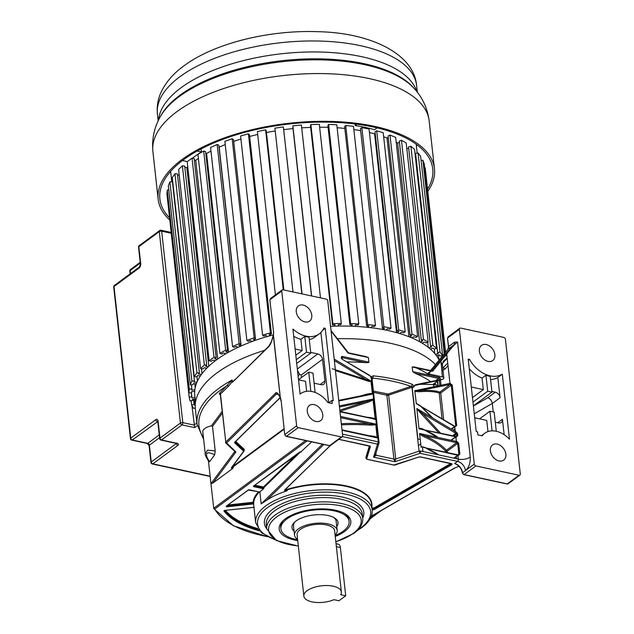 <?xml version="1.0" encoding="UTF-8"?>
<svg xmlns="http://www.w3.org/2000/svg" width="634" height="634" viewBox="0 0 634 634"><rect width="100%" height="100%" fill="white"/><g stroke="black" fill="none" stroke-linecap="round" stroke-linejoin="round"><path stroke-width="0.95" d="M191.904 405.443L194.686 427.625L197.253 425.731M169.88 172.226A137.269 60.389 173.7 0 0 170.792 172.9M416.379 145.78A137.269 60.389 173.7 0 0 417.117 144.932M427.799 191.349A138.981 61.141 173.7 0 0 434.449 168.723A138.981 61.141 173.7 0 0 334.007 121.514A138.981 61.141 173.7 0 0 182.212 159.38A138.981 61.141 173.7 0 0 158.159 199.227A138.981 61.141 173.7 0 0 169.595 219.863M169.349 217.652A137.269 60.389 -6.3 0 1 159.871 199.036A137.269 60.389 -6.3 0 1 183.622 159.681A137.269 60.389 -6.3 0 1 333.539 122.283A137.269 60.389 -6.3 0 1 432.745 168.913A137.269 60.389 -6.3 0 1 427.554 189.138M438.11 385.781A118.82 52.273 173.7 0 0 437.064 381.494A118.82 52.273 -6.3 0 1 438.11 385.781M195.423 402.685L194.741 395.164A124.129 54.611 -6.3 0 1 273.341 334.855M330.56 326.304A124.129 54.611 -6.3 0 1 387.992 330.536A124.129 54.611 -6.3 0 1 439.093 360.064M294.105 531.292A23.165 10.192 -6.3 0 1 294.382 522.368A23.165 10.192 -6.3 0 1 295.991 521.013A23.165 10.192 -6.3 0 1 328.032 515.513A23.165 10.192 -6.3 0 1 334.53 517.938A23.165 10.192 -6.3 0 1 336.741 526.585M335.101 535.159A21.445 9.439 173.7 0 0 337.169 530.42A21.445 9.439 173.7 0 0 321.668 523.137A21.445 9.439 173.7 0 0 298.242 528.978A21.445 9.439 173.7 0 0 294.533 535.128A21.445 9.439 173.7 0 0 297.584 539.296M333.658 517.447A21.445 9.439 -6.3 0 1 336.155 521.227L337.169 530.42M294.533 535.128L293.518 525.935A21.445 9.439 -6.3 0 1 295.119 521.703M335.148 535.579A34.315 15.097 173.7 0 0 343.176 531.189A34.315 15.097 173.7 0 0 349.112 521.354A34.315 15.097 173.7 0 0 324.315 509.696A34.315 15.097 173.7 0 0 286.83 519.04A34.315 15.097 173.7 0 0 280.894 528.883A34.315 15.097 173.7 0 0 297.623 539.716M303.852 596.111L297.092 534.842A18.877 8.305 -6.3 0 1 300.358 529.438A18.877 8.305 -6.3 0 1 320.97 524.294A18.877 8.305 -6.3 0 1 334.609 530.706L341.369 591.966A18.877 8.305 173.7 0 0 327.73 585.554A18.877 8.305 173.7 0 0 307.118 590.698A18.877 8.305 173.7 0 0 303.852 596.111A18.877 8.305 173.7 0 0 314.646 602.3A18.877 8.305 173.7 0 0 333.92 599.693L338.952 600.778L345.712 595.794L340.387 547.554A6.007 3.257 102.2 0 0 338.271 544.17L336.044 543.695M345.712 595.794L340.68 594.716A18.877 8.305 173.7 0 0 341.369 591.966M322.421 444.172L261.176 503.887L266.486 500.408A58.629 25.796 -6.3 0 1 286.37 491.073L287.329 490.454A1.72 0.753 -6.3 0 1 284.856 490.034L330.179 445.623M413.677 385.718L412.06 384.212A1.72 1.149 109.8 0 1 411.014 386.391L413.875 387.033L411.997 387.287L419.05 451.162L420.049 453.302L457.526 461.378L454.61 463.525L455.703 464.025M371.373 516.124L454.34 468.122L459 466.283M474.287 464.096A1.72 1.228 53.6 0 0 475.865 465.935L519.048 475.246A1.72 1.228 53.6 0 0 519.904 475.096A1.72 1.228 53.6 0 0 520.292 474.018L505.409 339.238A1.72 1.228 53.6 0 0 503.832 337.407L460.641 328.095A1.72 1.228 53.6 0 0 459.793 328.246A1.72 1.228 53.6 0 0 459.404 329.323L474.287 464.096L465.451 470.602C468.93 467.456 470.531 462.947 470.254 457.074L457.558 342.067L454.507 342.178L448.603 346.521L448.595 347.686M479.383 351.291A9.439 6.752 -126.4 0 1 481.531 345.364A9.439 6.752 -126.4 0 1 489.63 346.077A9.439 6.752 -126.4 0 1 494.877 354.628A9.439 6.752 -126.4 0 1 492.729 360.556A9.439 6.752 -126.4 0 1 484.638 359.843A9.439 6.752 -126.4 0 1 479.383 351.291M490.375 450.845A9.439 6.752 -126.4 0 1 492.523 444.917A9.439 6.752 -126.4 0 1 500.614 445.631A9.439 6.752 -126.4 0 1 505.869 454.182A9.439 6.752 -126.4 0 1 503.721 460.11A9.439 6.752 -126.4 0 1 495.629 459.396A9.439 6.752 -126.4 0 1 490.375 450.845M484.701 433.299A23.276 16.65 53.6 0 1 509.474 439.211L502.294 374.195A26.731 19.115 53.6 0 1 469.572 359.438L468.225 359.145L476.221 431.564L477.568 431.857L477.909 434.932L482.149 435.851A23.276 16.65 53.6 0 1 484.701 433.299L481.444 435.693M448.135 336.836L447.659 337.977L459.404 329.323M420.849 451.043L419.05 451.162L395.735 458.984L394.887 461.734L420.049 453.302L420.849 451.043L458.327 459.127L457.899 455.275L426.254 448.159M375.423 454.879A1.72 0.753 173.7 0 0 376.12 455.26L393.936 459.103L386.883 395.228A1.72 0.753 173.7 0 0 388.682 395.101L395.735 458.984A1.72 0.753 -6.3 0 1 393.936 459.103L394.887 461.734L373.569 457.138L377.507 444.125L379.037 442.54L378.989 443.087L379.053 442.397A1.72 0.753 173.7 0 1 379.037 442.54M375.899 453.294L376.12 455.26L373.569 457.138L375.391 454.602M375.328 455.18L378.989 443.087M379.045 442.389A1.72 0.753 173.7 0 0 378.308 441.874L377.507 444.125L342.455 436.572M370.438 376.152L342.344 359.335L369.028 374.956L370.438 376.152L371.255 377.991A1.72 0.753 -6.3 0 1 371.999 378.514A1.72 0.753 -6.3 0 1 371.984 378.656M364.804 356.482L368.378 357.536L368.893 362.165L342.511 356.474A1.72 1.228 -126.4 0 0 341.29 357.243A1.72 1.228 -126.4 0 0 341.988 359.066A1.72 1.228 -126.4 0 0 342.344 359.335M334.173 359.058L370.969 381.105L372.396 393.936C372.174 393.278 370.034 393.413 365.976 394.348L361.126 395.806M365.976 394.348L366.579 394.736L372.396 393.936M339.951 411.363L366.88 402.566C370.525 401.362 372.562 400.3 372.998 399.372L339.816 410.166M372.998 399.372L375.185 419.185C374.86 418.472 372.641 417.869 368.52 417.378A125.017 55 173.7 0 0 367.395 417.315M339.998 411.823L375.185 419.185M375.748 424.281L375.645 424.027C374.892 424.4 374.71 424.439 369.559 423.916L369.368 425.065C373.363 425.184 375.486 424.923 375.748 424.281L377.175 437.872L370.922 436.232M370.922 377.69L372.095 378.205L371.286 376.58L370.486 376.62M430.684 381.628A125.017 55 -6.3 0 0 415.302 373.378L438.673 378.419A0.856 0.61 -126.4 0 1 439.259 379.877L415.88 384.648L414.24 385.599L414.184 386.669M420.849 384.252L432.832 384.561L437.999 380.749M415.302 373.378L412.694 371.603L439.069 377.293A1.72 1.228 -126.4 0 1 440.456 378.466A1.72 1.228 -126.4 0 1 440.416 380.059L414.24 385.599M414.62 367.221L412.179 366.983L412.694 371.603M429.741 375.28A125.017 55 173.7 0 0 416.023 367.807M220.339 394.895L219.57 394.174A2.576 1.133 -6.3 0 1 219.618 393.207L232.187 379.972A125.017 55 173.7 0 0 218.698 388.483A125.017 55 173.7 0 0 208.214 397.645A125.017 55 173.7 0 0 197.063 424.328L195.343 408.748A125.017 55 -6.3 0 1 216.979 372.903A125.017 55 -6.3 0 1 264.608 350.333M337.304 338.746A125.017 55 -6.3 0 1 435.423 364.558M347.281 361.935A125.017 55 -6.3 0 1 365.485 362.64C367.807 362.735 368.948 362.577 368.893 362.165M373.386 391.107L388.182 394.039L411.014 386.391A123.305 54.247 173.7 0 0 372.665 378.126A1.72 0.682 -84 0 0 373.18 375.835L371.286 376.58M372.142 379.853L372.665 378.126L372.095 378.205A0.856 0.761 -163.2 0 0 372.007 378.387L372.007 378.387A0.856 0.761 -163.2 0 0 371.992 378.466M273.642 332.588L269.854 299.922L273.642 332.588L273.428 335.109L280.307 397.399L281.139 400.529L284.737 434.702L281.139 400.529M341.393 436.945L329.648 445.599A1.72 1.228 -126.4 0 0 330.504 445.448L342.249 436.794A1.72 1.228 53.6 0 1 341.393 436.945L298.21 427.633A1.72 1.228 53.6 0 1 296.633 425.794L281.75 291.022L270.005 299.676L270.496 298.535M273.294 335.085A0.856 0.856 0 0 0 273.294 335.101L271.471 341.496L268.824 346.188A0.856 0.674 45.5 0 0 268.665 346.703C270.274 345.292 271.843 341.433 273.373 335.14L273.666 333.032M273.294 335.093L280.252 397.447C278.025 393.056 276.44 391.646 275.497 393.223A0.856 0.674 45.5 0 0 276.353 394.086L226.623 442.976L235.547 451.606A2.576 1.133 -6.3 0 1 235.618 452.43L212.905 483.068L232.844 468.375L233.312 466.695L284.135 429.234M268.824 346.188L232.591 382.159L268.665 346.703M235.262 379.187L232.591 382.159M203.435 437.484A123.305 54.247 173.7 0 1 227.535 385.424A0.856 0.674 -134.5 0 1 228.391 386.296C230.95 383.578 232.266 381.589 232.321 380.329L232.496 381.882M280.593 398.152L280.307 397.399M280.204 397.843L280.204 397.843C280.624 397.375 277.137 392.993 277.28 393.801L276.353 394.086L278.31 394.514M213.777 508.595L210.956 483.679L212.905 483.068M281.75 291.022A1.72 1.228 53.6 0 1 282.138 289.944A1.72 1.228 53.6 0 1 282.986 289.793L326.177 299.105A1.72 1.228 53.6 0 1 327.754 300.936L342.637 435.716A1.72 1.228 53.6 0 1 342.249 436.794M296.276 311.817A9.439 6.752 -126.4 0 1 298.424 305.889A9.439 6.752 -126.4 0 1 306.515 306.602A9.439 6.752 -126.4 0 1 311.769 315.153A9.439 6.752 -126.4 0 1 309.622 321.081A9.439 6.752 -126.4 0 1 301.53 320.368A9.439 6.752 -126.4 0 1 296.276 311.817M307.268 411.363A9.439 6.752 -126.4 0 1 309.416 405.443A9.439 6.752 -126.4 0 1 317.507 406.148A9.439 6.752 -126.4 0 1 322.761 414.707A9.439 6.752 -126.4 0 1 320.614 420.635A9.439 6.752 -126.4 0 1 312.522 419.922A9.439 6.752 -126.4 0 1 307.268 411.363M331.899 400.45L333.246 400.743L325.25 328.325L323.903 328.032A26.731 19.115 53.6 0 1 319.306 333.825A26.731 19.115 53.6 0 1 292.924 329.062L300.104 394.071A23.276 16.65 53.6 0 1 300.682 393.627A23.276 16.65 53.6 0 1 327.992 402.614L332.24 403.533L331.899 400.45L328.745 402.78M332.137 368.726L370.945 381.113M334.34 360.572L364.819 378.815L364.376 379.861L335.449 370.621M370.945 381.169C370.763 381.882 368.576 381.446 364.376 379.869M375.138 419.399L368.877 417.758M366.88 402.566L366.832 401.409L339.467 406.988M370.589 436.034L370.557 435.851C375.946 436.493 375.28 436.612 377.222 437.65M298.527 379.821L305.548 381.335L306.642 391.297M295.135 349.033L302.149 350.547L300.904 339.301A26.731 19.115 -126.4 0 1 293.724 336.274M300.904 339.301L304.788 336.44L306.523 352.179L296.308 359.708M296.72 363.448L310.771 353.098L308.996 337.05A26.731 19.115 -126.4 0 1 304.788 336.44M319.306 333.825L314.836 337.122A26.731 19.115 -126.4 0 1 309.273 339.578M325.25 328.325L322.738 330.179M320.883 332.47L328.642 402.756M314.092 383.174L321.184 384.703A5.175 3.701 -126.4 0 0 323.744 384.252A5.175 3.701 -126.4 0 0 324.925 381.002L322.532 359.327A5.175 3.701 -126.4 0 0 317.793 353.923L297.338 368.996M310.692 352.393L317.793 353.923M315.114 392.446L312.982 373.109L308.734 372.19L298.519 379.718M308.734 372.19L310.842 391.344M295.816 355.214L302.149 350.547M310.771 353.098L306.523 352.179M297.98 376.438L299.573 374.203L297.512 370.557M299.573 374.203L301.15 375.106L322.532 359.327M372.071 508.595A1.72 0.753 173.7 0 0 374.369 508.294L371.714 507.652M259.655 492.071L263.649 488.687L263.966 487.53A0.515 0.404 45.7 0 0 263.451 487.007L263.253 487.99L253.917 485.953M285.054 489.757A1.72 0.753 173.7 0 0 287.257 489.836A58.629 25.796 -6.3 0 1 371.595 504.276L372.206 509.823A58.629 25.796 173.7 0 0 330.14 489.916A58.629 25.796 173.7 0 0 266.161 505.615A58.629 25.796 173.7 0 0 265.804 505.877A58.629 25.796 173.7 0 0 255.653 522.685L253.782 505.758A58.629 25.796 -6.3 0 1 253.735 503.864L253.679 502.691A0.515 0.46 5.1 0 0 253.117 502.271L253.22 503.269L226.687 506.027M456.528 458.739L456.282 456.551M300.793 451.963L311.682 441.858M428.283 373.814L427.895 373.323A0.856 0.61 53.6 0 0 428.315 373.244A0.856 0.586 -140.7 0 0 428.283 373.814L442.374 376.897L440.995 360.984M445.179 355.864L446.915 355.745M447.85 349.382L448.5 347.17L447.509 338.223L448.603 346.521A5.151 3.685 -126.4 0 1 447.913 349.294L457.399 342.17C454.546 344.397 450.988 348.335 446.716 353.986L432.871 370.922A1.72 1.228 -126.4 0 1 431.857 371.223L412.179 366.983M454.507 342.178A5.151 3.685 -126.4 0 1 454.515 343.097A5.151 3.685 -126.4 0 1 453.817 344.944L445.647 353.724A0.856 0.586 39.3 0 1 446.716 353.986L449.958 383.372L452.224 384.997L456.702 425.557L454.943 426.753L416.3 403.612L414.802 390.726C415.04 391.376 416.554 391.709 419.336 391.717C427.958 391.067 434.591 391.503 439.227 393.025L440.733 392.977L439.941 392.058L440.226 392.66M458.564 455.394L459.84 454.023L458.065 454.998A0.856 0.404 99 0 1 458.287 454.919A0.856 0.404 99 0 1 458.564 455.394A8.622 3.796 173.7 0 1 457.899 455.275A0.856 0.468 102.2 0 0 457.597 454.792L423.71 447.485M459.84 454.023L458.651 443.237L457.035 441.549A0.856 0.404 99 0 1 456.702 442.683A9.478 4.169 -6.3 0 1 455.973 442.548L424.891 435.851A125.881 55.38 -6.3 0 1 446.376 450.299A0.856 0.61 53.6 0 1 447.16 451.218L447.311 452.573M421.127 447.342L419.597 433.498L456.369 441.43L455.862 436.802L419.09 428.877L455.561 436.319A0.856 0.468 102.2 0 1 455.862 436.802A8.622 3.796 173.7 0 0 456.528 436.929L457.803 435.55L456.028 436.525A0.856 0.404 99 0 1 456.242 436.446A0.856 0.404 99 0 1 456.528 436.929M423.52 429.408A0.856 0.61 113.7 0 1 423.472 429.226C420.635 428.219 419.145 428.021 418.987 428.624L416.847 408.558L456.496 432.253L457.605 433.775L457.803 435.55M456.496 432.253L455.957 433.291L454.633 432.586L455.283 431.564L454.697 426.246L416.3 403.612M414.802 390.726L449.958 383.372A0.856 0.571 78.5 0 1 449.807 384.497L419.66 390.639L419.336 391.717M450.148 383.324L449.807 384.497M439.941 392.058L450.013 384.45L451.242 385.226L452.224 384.997M454.649 426.452L454.943 426.753L454.649 426.452L455.719 425.794L451.242 385.226L440.733 392.977L443.673 419.645M454.419 426.317L455.442 426.397M420.928 406.196L418.147 404.365M421.816 406.917L432.911 418.178M414.858 390.528L419.66 390.639C428.465 390.029 435.146 390.504 439.703 392.05L439.227 393.025L442.056 418.678M420.326 405.665L416.197 403.382M425.557 447.881A0.856 0.61 113.7 0 1 425.517 447.699C422.799 446.685 421.301 446.487 421.031 447.097M419.549 433.711C419.859 434.441 421.451 435.51 424.32 436.913A0.856 0.61 113.7 0 1 424.891 435.851L419.597 433.498M458.651 443.237L457.677 443.467L456.702 442.683L446.376 450.299A0.856 0.737 137.8 0 0 445.654 451.273L445.765 452.24M424.32 436.913A125.017 55 -6.3 0 1 445.654 451.273L447.16 451.218L457.677 443.467L458.865 454.253L458.065 454.998M453.96 435.978L456.631 434.005L456.829 435.78L456.028 436.525M438.617 432.665L421.84 414.414L422.664 413.447L416.847 408.558M440.503 433.07L422.664 413.447L454.633 432.586M416.8 408.819L421.84 414.414M457.605 433.775L456.631 434.005L455.957 433.291L452.692 435.701M442.374 376.897A3.432 1.514 -6.3 0 1 443.855 377.951A3.432 1.514 -6.3 0 1 441.636 379.639L440.511 379.924M442.69 367.435L445.147 368.901L442.484 370.502M205.25 453.873C204.83 454.586 206.074 457.201 208.974 461.726L209.664 461.647L214.649 454.919L215.203 450.909L207.508 450.132L205.25 453.873L202.809 431.817A11.642 5.12 -6.3 0 1 211.439 425.826L212.501 426.413L222.352 413.122M234.818 451.408A1.72 0.753 -6.3 0 1 234.731 451.614L210.956 483.679L208.459 461.037M215.203 450.909L212.501 426.413M209.664 461.647C205.17 455.933 204.386 449.427 214.649 454.919M437.706 381.985L438.126 385.781L437.706 381.985A118.82 52.273 173.7 0 0 437.595 381.105M437.008 386.011A117.694 51.774 173.7 0 0 436.834 384.965A2.576 1.133 173.7 0 0 434.449 384.751M433.466 384.149L433.743 386.677M420.168 439.33L417.909 439.069L412.266 387.913M422.957 451.495L422.529 447.644M436.945 386.019L436.834 384.965M344.531 513.453A34.315 15.097 -6.3 0 1 348.946 519.817L349.112 521.354M280.894 528.883L280.727 527.353A34.315 15.097 -6.3 0 1 283.644 520.173M297.726 540.612A36.035 15.85 -6.3 0 1 294.739 540.057A36.035 15.85 -6.3 0 1 282.93 520.847A36.035 15.85 -6.3 0 1 285.427 518.739A36.035 15.85 -6.3 0 1 335.275 510.172A36.035 15.85 -6.3 0 1 345.372 513.952A36.035 15.85 -6.3 0 1 344.579 531.49A36.035 15.85 -6.3 0 1 335.243 536.467M362.719 518.184A50.007 22 -6.3 0 0 334.134 495.772A50.007 22 -6.3 0 0 273.42 508.674L273.048 508.944A50.007 22 -6.3 0 0 266.74 528.788M435.471 382.667A8.583 3.772 -6.3 0 1 433.989 385.123A8.583 3.772 -6.3 0 1 433.601 385.393M305.596 440.543L213.674 508.309L214.68 509.062L307.173 440.884M447.081 357.259A3.432 1.862 102.2 0 1 446.796 358.368L443.325 361.214L442.358 364.407L443.855 377.951M440.876 363.353A3.432 1.514 -6.3 0 1 442.358 364.399M447.723 363.131L442.762 368.108M469.572 359.438L468.36 360.334M471.308 387.081A5.175 3.701 -126.4 0 1 472.013 387.168L483.338 389.609L482.062 378.062A26.731 19.115 -126.4 0 1 469.279 368.719M482.062 378.062L485.945 375.201L487.712 391.241L472.972 402.114M473.384 405.855L491.96 392.161L490.225 376.414A26.731 19.115 -126.4 0 1 485.945 375.201M502.294 374.195L497.825 377.484A26.731 19.115 -126.4 0 1 490.573 379.584M497.825 377.484L500.06 397.724L492.301 403.438C491.564 400.355 490.05 398.461 487.744 397.756L495.305 392.184A5.175 3.701 -126.4 0 1 500.06 397.724M497.706 422.759L502.437 419.272L504.141 434.694M493.244 411.965L492.301 403.438L474.264 413.812M491.881 391.455L495.305 392.184M491.96 392.161L487.712 391.241M483.338 389.609L472.473 397.621M487.974 431.588L486.738 420.397L475.413 417.949A5.175 3.701 -126.4 0 1 474.692 417.735M479.613 418.86L489.924 411.252L492.087 430.858M489.924 411.252L494.171 412.171L496.279 431.271M502.437 419.272A5.175 3.701 -126.4 0 1 501.264 422.521A5.175 3.701 -126.4 0 1 498.704 422.973L495.281 422.236M414.2 386.233L412.029 388.032M436.43 355.65L439.386 354.977L440.154 355.991L442.619 355.428L440.036 352.036L437.579 352.599L438.356 353.621L435.392 354.295M437.579 352.599L415.595 153.499L418.06 152.937L420.635 156.321L442.619 355.428M418.06 152.937L440.036 352.036M434.734 353.495L434.25 349.112M415.167 154.791L415.722 154.664M195.209 405.348L194.693 405.443L194.091 404.389L191.587 404.888L193.592 408.391L195.272 408.058M194.955 397.534L191.991 397.93L191.737 396.821L189.17 397.161L190.002 400.862L192.57 400.522L192.324 399.412L195.098 399.04M194.836 389.886L191.737 390.108L191.848 388.959L189.273 389.141L188.908 392.961L191.484 392.779L191.595 391.63L194.693 391.416M197 382.096L193.949 382.12L194.416 380.963L191.872 380.979L190.335 384.846L192.871 384.83L193.33 383.665L196.382 383.649M201.525 374.314L198.577 374.139L199.393 372.982L196.944 372.84L194.242 376.675L196.691 376.826L197.499 375.669L200.447 375.843M208.317 366.674L205.535 366.301L206.676 365.184L204.362 364.883L200.566 368.616L202.88 368.917L204.021 367.799L206.795 368.164M215.314 360.754L212.755 360.199L211.312 361.269L209.18 360.809L214.007 357.251L216.139 357.711L214.688 358.781L217.248 359.327M228.137 352.433L225.847 351.704L227.574 350.713L225.672 350.111L219.911 353.415L221.821 354.026L223.548 353.027L225.839 353.756M240.785 346.109L238.812 345.221L240.785 344.317L239.137 343.58L232.559 346.584L234.208 347.321L236.181 346.418L238.154 347.305M254.939 340.482L253.315 339.452L255.494 338.659L254.147 337.803L246.872 340.434L248.227 341.298L250.406 340.506L252.031 341.536M270.322 335.663L269.085 334.514L271.431 333.849L270.401 332.89L262.571 335.101L263.609 336.06L265.955 335.394L267.191 336.551M337.938 326.082L338.397 324.679L340.926 324.624L341.306 323.451L332.858 323.649L332.485 324.814L335.014 324.759L334.562 326.161M354.715 326.344L355.595 324.941L358.051 325.044L358.781 323.879L350.594 323.538L349.865 324.703L352.322 324.806L351.442 326.201M370.787 327.683L372.063 326.32L374.401 326.581L375.463 325.44L367.688 324.56L366.626 325.702L368.956 325.963L367.672 327.334M385.829 330.084L387.485 328.777L389.648 329.189L391.035 328.103L383.824 326.708L382.445 327.802L384.608 328.214L382.944 329.529M399.547 333.5L401.56 332.271L403.509 332.834L405.181 331.812L398.683 329.926L397.011 330.948L398.96 331.519L396.947 332.747M411.688 337.851L414.01 336.733L415.714 337.431L417.64 336.495L411.973 334.166L410.047 335.101L411.743 335.798L409.421 336.916M422.014 343.065L424.598 342.075L426.008 342.899L428.164 342.075L423.441 339.333L421.293 340.157L422.704 340.981L420.12 341.972M430.312 349.041L433.109 348.193L434.211 349.12L436.541 348.423L432.856 345.324L430.526 346.029L431.635 346.957L428.838 347.804M424.748 168.01L425.216 167.962L445.551 352.171M421.103 160.521L422.87 160.228L424.289 163.841L445.139 352.67M430.526 346.029L408.55 146.929L410.872 146.224L414.557 149.323L436.541 348.423M406.814 148.713L408.684 148.15M421.293 340.157L399.309 141.057L401.457 140.225L406.18 142.967L428.164 342.075M419.581 341.671L397.653 143.054A123.543 54.35 173.7 0 0 396.195 142.262A123.543 54.35 -6.3 0 1 397.653 143.054L399.452 142.365M410.047 335.101L388.063 135.993L389.997 135.066L395.664 137.396L417.64 336.495M408.938 336.725L387.002 138.03A123.543 54.35 173.7 0 0 383.649 136.754A123.543 54.35 -6.3 0 1 387.002 138.03L388.222 137.435M397.011 330.948L375.027 131.848L376.707 130.826L383.205 132.712L405.181 331.812M396.535 332.628L374.591 133.877A123.543 54.35 173.7 0 0 369.44 132.538A123.543 54.35 -6.3 0 1 374.591 133.877L375.209 133.497M382.445 327.802L360.461 128.694L361.848 127.608L369.051 129.003L391.035 328.103M382.595 329.466L360.651 130.675A123.543 54.35 173.7 0 0 353.835 129.55A123.543 54.35 -6.3 0 1 360.651 130.675L360.675 130.652M366.626 325.702L344.642 126.602L345.712 125.461L353.487 126.34L375.463 325.44M337.129 127.767A123.543 54.35 -6.3 0 1 344.848 128.425A123.543 54.35 173.7 0 0 337.129 127.767M349.865 324.703L327.881 125.595L328.61 124.438L336.797 124.779L358.781 323.879M319.639 127.212A123.543 54.35 -6.3 0 1 328.071 127.323A123.543 54.35 173.7 0 0 319.639 127.212M332.485 324.814L310.502 125.714L310.882 124.549L319.322 124.351L341.306 323.451M301.713 127.854A123.543 54.35 -6.3 0 1 310.684 127.386A123.543 54.35 173.7 0 0 301.713 127.854M311.5 295.943L292.845 126.943L292.86 125.794L301.404 125.064L320.479 297.877M283.897 129.653A123.543 54.35 -6.3 0 1 293.027 128.591A123.543 54.35 173.7 0 0 283.897 129.653M292.995 291.949L274.91 128.155L283.374 126.903L302.03 293.899M266.478 132.546A123.543 54.35 -6.3 0 1 275.219 130.953A123.543 54.35 173.7 0 0 266.478 132.546M275.41 294.905L257.372 131.579L265.598 129.827L266.288 130.873L283.858 289.984M249.637 136.492A123.543 54.35 -6.3 0 1 257.689 134.456A123.543 54.35 173.7 0 0 249.637 136.492M262.571 335.101L240.595 136.001L248.417 133.79L249.447 134.749L271.431 333.849M233.724 141.414A123.543 54.35 -6.3 0 1 240.928 139.028A123.543 54.35 173.7 0 0 233.724 141.414M246.872 340.434L224.888 141.334L232.163 138.703L233.518 139.559L255.494 338.659M219.007 147.096L219.182 147.175A123.543 54.35 -6.3 0 1 225.252 144.6A123.543 54.35 173.7 0 0 219.182 147.175L241.126 345.958M232.559 346.584L210.575 147.484L217.161 144.481L218.801 145.218L240.785 344.317M205.773 153.206L206.589 153.468A123.543 54.35 -6.3 0 1 210.979 151.106A123.543 54.35 173.7 0 0 206.589 153.468L228.533 352.211M219.911 353.415L197.935 154.316L203.688 151.003L205.598 151.605L227.574 350.713M194.313 160.022L195.748 160.331A123.543 54.35 -6.3 0 1 198.394 158.492A123.543 54.35 173.7 0 0 195.748 160.331L217.684 359.018M209.18 360.809L187.196 161.71L192.023 158.151L194.155 158.611L216.139 357.711M184.835 167.368L186.856 167.638A123.543 54.35 -6.3 0 1 187.759 166.797A123.543 54.35 173.7 0 0 186.856 167.638L208.784 366.23M200.566 368.616L178.59 169.516L182.386 165.775L184.7 166.084L206.676 365.184M177.544 175.087L179.216 175.19M194.242 376.675L172.266 177.575L174.96 173.74L177.409 173.882L199.393 372.982M190.335 384.846L168.351 185.746L169.896 181.879L172.432 181.863L194.416 380.963M188.908 392.961L166.924 193.861L167.289 190.034L168.81 189.931M189.17 397.161L167.392 198.03M191.119 400.712L191.587 404.888M193.528 399.254L194.091 404.389M194.004 399.19L194.693 405.443M192.443 399.396L192.57 400.522M191.294 392.795L191.737 396.821M191.42 392.787L191.991 397.93M167.289 190.034L189.273 389.141M191.397 384.838L191.848 388.959M194.741 383.657L195.193 387.762M169.896 181.879L191.872 380.979M196.952 376.453L197.467 381.066M174.96 173.74L196.944 372.84M201.461 368.734L202 373.664M182.386 165.775L204.362 364.883M192.023 158.151L214.007 357.251M203.688 151.003L225.672 350.111M217.161 144.481L239.137 343.58M232.163 138.703L254.147 337.803M255.042 338.825L255.217 340.387M248.417 133.79L270.401 332.89M270.369 334.15L270.528 335.608M265.598 129.827L283.263 289.849M283.374 126.903L301.808 293.851M292.86 125.794L311.651 295.975M334.451 326.161L334.292 324.774M310.882 124.549L332.858 323.649M351.244 326.201L351.085 324.751M328.61 124.438L350.594 323.538M367.403 327.303L367.229 325.773M345.712 125.461L367.688 324.56M361.848 127.608L383.824 326.708M376.707 130.826L398.683 329.926M389.997 135.066L411.973 334.166M401.457 140.225L423.441 339.333M428.235 347.321L427.681 342.257M410.872 146.224L432.856 345.324M422.87 160.228L444.236 353.772M441.85 355.603L441.953 356.57M438.902 359.692L438.411 355.198M201.073 148.935L201.406 151.962L197.158 151.043M192.356 158.223A123.543 54.35 -6.3 0 1 194.297 156.757A123.543 54.35 -6.3 0 1 201.406 151.962M355.024 123.971L355.198 125.532A123.543 54.35 -6.3 0 1 374.575 129.716L377.087 127.87M187.363 161.583L182.489 160.537M355.198 125.532L356.982 124.216M130.453 273.611L130.121 270.567L140.288 263.07M130.121 270.567A1.72 1.228 -126.4 0 1 130.509 269.49A1.72 1.72 0 0 0 129.819 271.059A1.72 0.753 -6.3 0 1 130.121 270.567M114.397 285.451A1.72 1.72 0 0 0 113.708 287.02A1.72 0.753 -6.3 0 1 114.009 286.528A1.72 1.228 -126.4 0 1 114.397 285.451L139.488 266.954A1.72 1.228 53.6 0 0 139.1 268.031L114.009 286.528L130.747 438.149A1.72 0.753 173.7 0 0 130.445 438.641A1.72 1.72 0 0 0 131.793 440.131A1.72 0.935 -77.8 0 0 132.324 439.988A1.72 1.228 -126.4 0 1 130.747 438.149L155.837 419.653A3.432 1.862 102.2 0 1 158.112 421.293L159.966 438.142A1.72 0.753 173.7 0 0 159.673 438.633A1.72 1.72 0 0 0 161.012 440.123A1.72 0.935 -77.8 0 0 161.543 439.972A1.72 1.228 -126.4 0 1 159.966 438.142L180.428 423.06A1.72 1.228 53.6 0 0 182.006 424.891A1.72 0.935 -77.8 0 0 182.806 422.648L161.67 231.204L171.077 233.233M139.488 266.954L140.399 264.037A1.72 0.753 173.7 0 1 140.693 263.546A3.432 1.862 102.2 0 1 139.1 268.031M140.693 263.546L138.83 246.697A1.72 1.228 -126.4 0 1 139.226 245.62A1.72 1.72 0 0 0 138.537 247.189A1.72 0.753 -6.3 0 1 138.83 246.697L159.292 231.616A1.72 0.753 -6.3 0 1 161.67 231.204A1.72 0.935 -77.8 0 0 161.06 230.237A1.72 1.72 0 0 0 159.681 230.538A1.72 1.228 53.6 0 0 159.292 231.616L180.428 423.06A1.72 0.753 173.7 0 1 182.806 422.648L194.067 425.081L196.912 422.981M210.131 476.197L152.834 463.842L177.924 445.345A3.432 1.514 -6.3 0 0 177.037 443.317L161.543 439.972L182.006 424.891L194.686 427.625M152.303 463.993A1.72 0.935 -77.8 0 0 152.834 463.842A1.72 1.228 -126.4 0 1 151.257 462.012A1.72 0.753 173.7 0 0 150.955 462.503A1.72 1.72 0 0 0 152.303 463.993L210.163 476.467M176.434 443.443A1.72 0.753 -6.3 0 1 176.347 443.507L151.257 462.012L149.394 445.163L159.562 437.666M176.339 443.428L176.347 443.507A1.72 1.228 53.6 0 0 177.924 445.345M177.037 443.317A1.72 0.935 102.2 0 1 176.506 443.459L161.012 440.123M157.945 421.341L157.811 421.784A1.72 0.753 -6.3 0 1 158.112 421.293M155.837 419.653A1.72 1.228 53.6 0 0 157.414 421.491A1.72 0.935 102.2 0 1 157.715 421.341M150.955 462.503L149.101 445.654A1.72 0.753 -6.3 0 1 149.394 445.163A1.72 1.228 53.6 0 0 147.817 443.325L132.324 439.988L157.779 421.562M159.261 434.892L147.817 443.325A1.72 0.935 102.2 0 1 147.286 443.475L131.793 440.131M416.601 85.431A130.382 57.361 173.7 0 0 322.373 41.139A130.382 57.361 173.7 0 0 179.969 76.666A130.382 57.361 173.7 0 0 157.406 114.049C156.669 106.544 157.858 99.34 160.988 92.429C165.767 82.285 173.399 73.433 183.876 65.888C214.221 43.191 269.291 29.774 318.197 31.7C370.05 32.738 413.796 53.581 416.601 85.431L417.362 92.279M416.792 91.558A130.382 57.361 -6.3 0 0 318.157 51.988A130.382 57.361 -6.3 0 0 181.181 87.658A130.382 57.361 173.7 0 0 158.563 120.064M180.341 94.965A132.918 58.479 -6.3 0 1 305.707 58.97A132.918 58.479 -6.3 0 1 413.186 87.373L414.287 88.594A133.917 58.914 173.7 0 0 305.683 59.992A133.917 58.914 173.7 0 0 179.327 96.503A133.917 58.914 -6.3 0 0 160.362 116.624L161.163 115.19A132.918 58.479 -6.3 0 1 179.993 95.219A132.918 58.479 -6.3 0 1 180.341 94.965M414.287 88.594C422.577 97.676 427.546 108.469 429.178 120.959A138.981 61.141 173.7 0 0 328.737 73.75A138.981 61.141 173.7 0 0 176.941 111.616A138.981 61.141 -6.3 0 0 176.593 111.877A138.981 61.141 -6.3 0 0 152.889 151.463C151.756 138.917 154.244 127.299 160.362 116.624M336.377 546.69L340.387 547.554M338.992 439.338A2.061 0.903 -6.3 0 0 338.833 439.307L369.257 445.861M285.038 489.638L330.504 445.448L329.387 445.67L286.196 436.366A0.856 0.468 -77.8 0 0 286.465 436.287A1.72 1.228 -126.4 0 1 284.888 434.456L296.633 425.794M286.37 491.073A2.061 0.903 -6.3 0 1 284.769 489.908M287.329 490.454L287.075 489.408A58.97 25.946 -6.3 0 1 371.865 506.748M285.419 489.4A1.371 0.602 173.7 0 0 287.067 489.408M338.786 439.346L369.963 446.265A1.72 0.753 -6.3 0 1 369.947 446.407L366.301 458.461L369.788 446.09M369.923 446.193L370.319 446.701L366.674 458.762A1.371 0.602 173.7 0 0 367.252 459.293L393.825 465.023A1.371 0.602 173.7 0 0 395.259 464.92L418.583 457.106A2.061 0.903 -6.3 0 1 420.73 456.956L450.996 463.486M366.262 458.12A1.72 0.753 -6.3 0 1 366.222 457.986A1.72 0.753 -6.3 0 1 366.238 457.843L365.866 457.55L369.368 445.94M366.674 458.762L366.301 458.461A1.72 0.753 173.7 0 0 366.286 458.604A1.72 0.753 173.7 0 0 366.745 459.048M369.448 445.9A2.061 0.903 -6.3 0 1 370.319 446.701M451.186 463.525A2.061 0.903 -6.3 0 1 451.717 464.746A2.061 0.903 -6.3 0 1 451.551 464.857L374.726 509.3A2.061 0.903 -6.3 0 1 372.19 509.704M323.847 444.482L266.486 500.408M463.549 474.177L464.12 474.589A1.72 1.228 -126.4 0 1 462.543 472.75A8.622 6.166 53.6 0 0 454.61 463.525M470.254 457.074A8.622 3.796 173.7 0 1 458.327 459.127A1.728 0.935 102.2 0 1 457.526 461.378A8.622 6.166 -126.4 0 1 465.451 470.602L462.392 472.996C461.647 468.795 459.373 465.784 455.569 463.969M519.048 475.246L507.303 483.901L464.12 474.589L475.865 465.935M519.904 475.096L508.159 483.75A1.72 1.228 -126.4 0 1 507.303 483.901A0.856 0.468 102.2 0 1 506.828 483.797M373.521 392.343L386.883 395.228A0.856 0.468 -77.8 0 1 387.287 394.102M371.255 377.991L378.308 441.874L342.463 434.147M347.575 352.504L347.575 352.536A1.72 1.228 -126.4 0 0 348.708 353.296L368.378 357.536M347.575 352.536L331.083 331.075M372.348 394.134L338.802 400.973M339.349 405.919L372.895 399.079M375.645 424.027L340.506 416.451M342.035 430.296L377.175 437.872M412.06 384.212A125.017 55 173.7 0 0 373.18 375.835M411.87 386.78L411.997 387.287L388.682 395.101L388.182 394.039M342.305 358.955L341.694 357.671A0.856 0.61 -126.4 0 1 342.114 357.6A0.856 0.468 -77.8 0 0 342.511 356.474M341.639 357.948L342.114 357.6L365.485 362.64M348.708 353.296A0.856 0.468 -77.8 0 0 348.407 352.813L331.027 330.576M226.623 442.976A0.856 0.674 -134.5 0 1 225.775 442.104L220.466 394.079L228.391 386.296M220.434 394.72A1.72 0.753 -6.3 0 1 220.291 394.467L225.934 443.158A0.856 0.721 -47.1 0 1 225.736 442.754A1.72 0.753 173.7 0 1 225.593 442.492A1.72 0.753 173.7 0 1 225.775 442.104L275.497 393.223M232.844 468.375A1.371 0.602 -6.3 0 1 231.45 467.694L243.654 451.226L234.659 442.762A1.371 0.602 -6.3 0 1 234.683 442.247L280.117 397.589M235.547 451.606A0.856 0.721 132.9 0 1 234.881 451.471L225.934 443.158A0.856 0.721 -47.1 0 0 226.6 443.293M234.691 451.289L234.731 451.614A0.856 0.713 36.5 0 0 235.618 452.43M233.391 467.472L231.862 467.48M231.886 467.266A0.515 0.428 -143.5 0 1 231.45 467.694M243.654 451.226A0.515 0.428 36.5 0 0 244.09 450.798L244.066 450.528A0.515 0.436 132.9 0 1 243.646 451.115M235.388 441.771L243.979 449.752L244.066 450.528L235.032 442.12M234.659 442.762A0.515 0.436 -47.1 0 0 235.071 442.175L235.063 442.088M235.095 441.85A0.515 0.404 -134.5 0 1 234.683 442.247M329.173 445.496A0.856 0.468 102.2 0 0 329.648 445.599L286.465 436.287L298.21 427.633M341.306 423.702A125.881 55.38 -6.3 0 1 369.559 423.916L340.648 417.687M341.433 424.843A125.017 55 -6.3 0 1 369.368 425.065M370.557 435.851A125.017 55 173.7 0 0 369.432 435.78M324.925 381.002L320.194 384.489M301.427 377.579L301.15 375.106M374.084 507.905L450.837 463.502M366.238 458.176A2.061 0.903 -6.3 0 1 365.866 457.55M374.726 509.3L374.369 508.294L451.194 463.85L451.257 464.468L374.44 508.912A1.72 0.753 -6.3 0 1 372.142 509.213M451.036 463.541L451.194 463.85A1.72 0.753 173.7 0 0 451.44 463.668M366.222 457.986L367.149 459.325L393.722 465.047L418.654 457.122L420.627 456.987L451.701 463.882A1.72 0.753 -6.3 0 1 451.257 464.468L451.551 464.857M261.176 503.887L259.892 492.222M253.711 503.008L253.299 503.951L227.218 506.78L227.115 505.781L253.679 502.691A58.629 25.796 -6.3 0 1 259.361 492.024M259.583 530.904A111.742 49.159 -6.3 0 1 223.992 511.067A1.03 0.452 -6.3 0 1 224.919 510.386L254.06 507.279M253.299 503.951L253.735 503.864M227.218 506.78A1.03 0.452 -6.3 0 1 226.283 506.629A1.03 0.452 -6.3 0 1 226.33 506.146L248.132 490.074A1.03 0.452 -6.3 0 1 249.55 489.828L259.829 492.047A1.03 0.452 -6.3 0 1 260.099 492.142M263.649 488.687A1.03 0.452 -6.3 0 1 263.007 488.663L253.822 486.682A1.03 0.452 -6.3 0 1 253.56 486.072L299.541 452.177A1.03 0.452 -6.3 0 1 301.237 452.034M214.68 509.062A118.986 52.345 173.7 0 0 267.16 536.554M379.853 511.392L370.319 518.422M454.998 429.036L453.231 430.335M428.663 373.949L430.629 371.54M457.035 441.549A8.622 3.796 -6.3 0 1 456.369 441.43A0.856 0.468 102.2 0 1 455.973 442.548M456.702 425.557L454.927 426.381M451.099 429.067L454.554 426.516M457.328 454.863A0.856 0.468 102.2 0 1 457.597 454.792L458.58 454.855M438.625 454.879A125.881 55.38 173.7 0 0 427.49 448.714M453.793 458.144L457.74 455.236M426.278 448.04A125.017 55 173.7 0 0 425.517 447.699M458.865 454.253L458.025 454.871M455.291 436.39A0.856 0.468 102.2 0 1 455.561 436.319L456.543 436.382M438.157 437.5A125.881 55.38 173.7 0 0 425.454 430.248M450.964 440.258L455.703 436.771M456.829 435.78L455.981 436.406M424.233 429.567A125.017 55 173.7 0 0 423.472 429.226M445.647 353.724L431.794 370.66A0.856 0.61 -126.4 0 1 431.714 370.739L431.556 370.739A0.856 0.468 102.2 0 1 431.857 371.223M432.871 370.922A0.856 0.586 -140.7 0 0 431.794 370.66L431.675 370.747M431.294 370.811A0.856 0.468 102.2 0 1 431.556 370.739L413.36 366.817M427.895 373.323L430.993 371.033M445.147 368.901L448 365.644M440.44 380.028L441.01 385.195M211.439 425.826L222.162 411.363M219.57 394.174A0.856 0.721 132.9 0 1 220.236 394.308L220.291 394.467A1.72 0.753 -6.3 0 1 220.466 394.079A0.856 0.674 45.5 0 0 219.618 393.207M420.683 443.943L418.44 445.599M335.822 541.69A46.559 20.486 173.7 0 0 353.138 533.424A46.559 20.486 173.7 0 0 341.108 505.877A46.559 20.486 173.7 0 0 276.693 516.94A46.559 20.486 173.7 0 0 298.305 545.874M335.846 541.896L353.986 533.273C360.183 528.74 363.1 523.763 362.735 518.343A48.287 21.239 173.7 0 0 328.15 501.954A48.287 21.239 173.7 0 0 275.473 514.832A48.287 21.239 173.7 0 0 275.108 515.093A48.287 21.239 173.7 0 0 266.755 528.938L276.4 540.564L298.329 546.08M266.755 528.938L266.28 524.627A48.287 21.239 -6.3 0 1 274.633 510.79A48.287 21.239 -6.3 0 1 274.998 510.521A48.287 21.239 -6.3 0 1 327.675 497.642A48.287 21.239 -6.3 0 1 362.26 514.031L362.735 518.343M358.004 529.786A56.901 25.035 173.7 0 0 360.817 527.86A56.901 25.035 173.7 0 0 346.109 494.195A56.901 25.035 173.7 0 0 267.389 507.723A56.901 25.035 173.7 0 0 273.872 539.074M447.208 358.456L442.374 363.401M430.557 370.525L447.913 349.294M431.223 371.088L428.394 373.164A0.856 0.61 53.6 0 1 428.315 373.244L431.239 371.088M254.21 485.739L263.966 487.53L300.445 451.955M253.822 486.682L254.044 485.858M263.998 487.839L263.007 488.663M254.971 485.176L263.451 487.007L297.433 453.873M228.105 504.981L253.117 502.271A59.144 26.018 -6.3 0 1 258.521 491.841M224.428 510.576A0.515 0.444 141.8 0 1 223.992 511.067M258.767 529.937A111.227 48.929 -6.3 0 1 224.476 510.552M224.65 510.497A111.227 48.929 173.7 0 0 258.466 529.548M254.028 507.929A59.144 26.018 -6.3 0 1 253.782 507.319M225.466 510.386A110.712 48.707 173.7 0 0 257.824 528.621M284.072 428.679L232.995 466.331L233.312 466.695L232.274 466.925M235.729 441.43L244.256 449.355A1.205 0.531 -6.3 0 1 244.288 449.744L244.066 450.045M231.838 467.416L244.019 451.075L244.011 450.021M439.069 377.293A0.856 0.468 102.2 0 1 438.673 378.419L435.709 380.598M439.085 379.948A0.856 0.571 78.5 0 1 439.893 380.368M473.4 406.006L487.744 397.756M471.371 387.643L472.013 387.168M140.209 262.341L130.509 269.49M130.128 273.848L129.819 271.059M138.537 247.189L140.399 264.037M139.226 245.62L159.681 230.538M170.982 232.377L161.06 230.237M113.708 287.02L130.445 438.641M176.648 443.015L176.934 443.602L176.506 443.459M157.811 421.784L159.673 438.633M149.101 445.654L147.286 443.475M157.406 114.049L158.167 120.896M152.889 151.463L158.159 199.227M429.178 120.959L434.449 168.723M508.159 483.75L507.041 483.972L463.85 474.66L462.392 472.996M459.793 328.246L448.23 336.765L447.509 338.223M372.007 378.387L379.053 442.397M366.595 356.736L348.407 352.813M280.989 400.775L280.212 397.867M235.008 442.049L280.173 397.748M286.196 436.366L284.737 434.702M368.18 394.372L366.492 394.784M368.188 394.364L338.73 400.371M371.952 418.297L339.951 411.395M341.988 429.868L373.989 436.763M282.138 289.944L270.575 298.463L269.854 299.922M300.104 394.047L300.682 393.627M371.286 516.345L455.307 467.741M453.112 430.272L454.982 428.885M454.768 426.888L451.495 429.297M432.095 417.687L420.667 406.228M437.92 454.721L426.587 448.523M454.047 458.2L457.906 455.355M451.21 440.313L455.87 436.881M437.46 437.349L424.55 430.05M197.063 424.328L203.641 439.338M255.653 522.685L261.47 532.734L275.045 539.811M357.013 530.761L361.665 527.71C369.147 522.218 372.665 516.258 372.206 509.823M267.524 536.744L233.447 525.776L213.785 508.611M381.351 510.529L370.09 518.826M439.291 380.487L439.837 385.432M447.858 349.35L430.541 370.525M300.849 451.844L253.838 485.85M259.71 491.96L248.385 490.034L226.615 505.924M254.171 507.374L224.404 510.433M432.943 384.537L438.102 380.733M416.213 144.259L417.188 153.135M170.625 171.37L171.782 181.863"/></g></svg>
